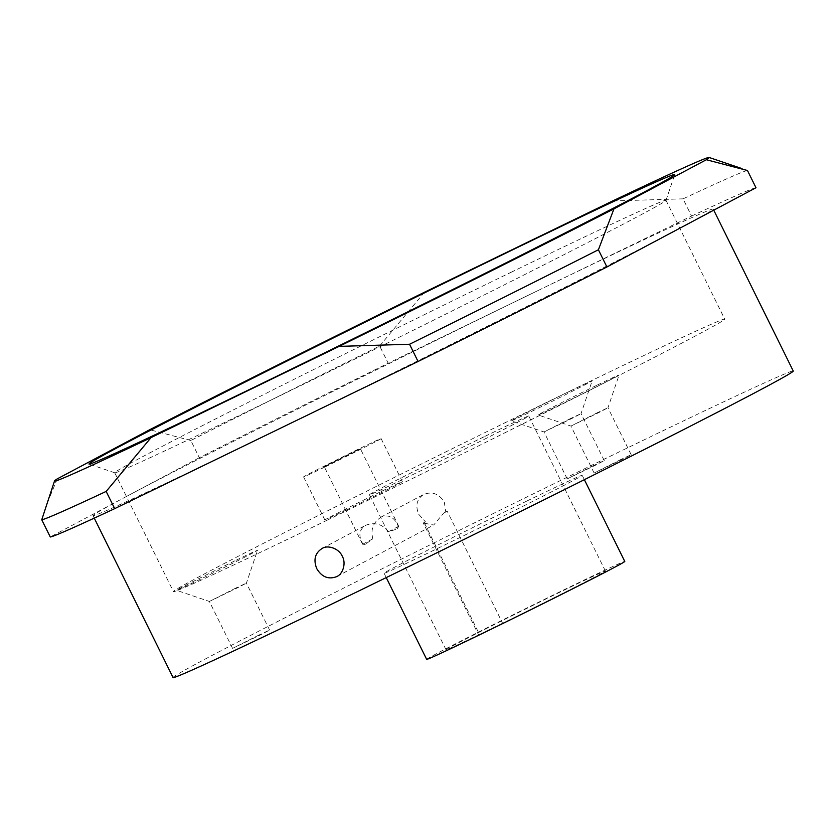 <?xml version="1.0" encoding="UTF-8"?>
<svg xmlns="http://www.w3.org/2000/svg" width="835" height="835" viewBox="0 0 835 835"><rect width="100%" height="100%" fill="white"/><g stroke="black" fill="none" stroke-linecap="round" stroke-linejoin="round"><path stroke-width="0.63" stroke-dasharray="4.17 3.13" d="M511.918 271.886A307.468 4.561 -26.3 0 0 114.708 472.746A307.468 4.561 -26.3 0 0 114.771 472.798A307.468 4.561 -26.3 0 0 268.797 401.144A307.468 4.561 -26.3 0 0 665.996 200.358A307.468 4.561 -26.3 0 0 665.996 200.285A307.468 4.561 -26.3 0 0 511.918 271.886M234.896 560.828A45.163 0.668 -26.3 0 0 176.561 590.335A45.163 0.668 -26.3 0 0 199.179 579.814A45.163 0.668 -26.3 0 0 257.524 550.328A45.163 0.668 -26.3 0 0 234.896 560.828M236.054 587.944L209.376 601.44L237.62 587.767L246.409 583.133L236.054 587.944M259.257 634.882L232.568 648.378L260.938 634.652L269.611 630.07L259.257 634.882M596.451 385.467A45.163 0.668 -26.3 0 0 538.116 414.974A45.163 0.668 -26.3 0 0 560.734 404.453A45.163 0.668 -26.3 0 0 619.079 374.967A45.163 0.668 -26.3 0 0 596.451 385.467M597.609 412.584L570.931 426.08L599.175 412.406L607.963 407.772L597.609 412.584M620.812 459.521L594.123 473.017L622.492 459.292L631.166 454.71L620.812 459.521M569.512 391.354A45.163 0.668 -26.3 0 0 511.187 420.861A45.163 0.668 -26.3 0 0 533.805 410.34A45.163 0.668 -26.3 0 0 592.151 380.844A45.163 0.668 -26.3 0 0 569.512 391.354M570.681 418.46L544.003 431.956L572.246 418.283L581.035 413.649L570.681 418.46M593.883 465.398L567.195 478.893L595.564 465.168L604.237 460.596L593.883 465.398M381.605 516.813C373.349 521.948 370.416 529.286 372.827 538.836L365.239 544.43L362.964 544.086C358.163 535.799 359.06 529.536 365.657 525.298C374.779 521.917 382.388 524.056 388.473 531.707L397.001 529.046L398.347 526.457C394.642 517.533 389.058 514.318 381.605 516.813L423.961 494.299C432.311 491.283 439.095 493.85 444.303 502.023L445.744 512.012A88.875 1.315 -26.3 0 0 447.257 511.27L443.583 513.16L433.689 525.027L423.272 523.002L424.149 522.48L479.488 634.443A88.875 1.315 153.7 0 1 446.036 649.787A88.875 1.315 153.7 0 1 560.859 591.723A88.875 1.315 153.7 0 1 605.396 571.025A88.875 1.315 153.7 0 1 502.597 623.244L447.257 511.27M424.149 522.48A88.875 1.315 -26.3 0 0 425.453 521.854L418.794 514.391C415.089 505.499 416.811 498.798 423.961 494.299M425.453 521.854L423.282 523.002L478.612 634.965L479.488 634.443M443.583 513.16L445.744 512.012M321.924 548.543L365.657 525.298M325.253 466.838A43.243 0.637 -26.3 0 0 381.104 438.594A43.243 0.637 -26.3 0 0 359.436 448.666A43.243 0.637 -26.3 0 0 303.585 476.91A43.243 0.637 -26.3 0 0 325.253 466.838M346.535 509.903A43.243 0.637 -26.3 0 0 402.386 481.659A43.243 0.637 -26.3 0 0 380.718 491.731A43.243 0.637 -26.3 0 0 324.867 519.975A43.243 0.637 -26.3 0 0 346.535 509.903M426.664 659.368A110.502 1.639 153.7 0 1 569.407 587.182A110.502 1.639 153.7 0 1 624.778 561.444M526.833 501.052A110.502 1.639 153.7 0 1 582.214 475.324A110.502 1.639 153.7 0 1 439.471 547.509A110.502 1.639 153.7 0 1 384.09 573.238A110.502 1.639 153.7 0 1 526.833 501.052M327.539 520.007A307.468 4.561 153.7 0 1 173.45 591.608A307.468 4.561 153.7 0 1 570.66 390.738A307.468 4.561 153.7 0 1 724.738 319.147A307.468 4.561 153.7 0 1 327.539 520.007M372.827 538.836L362.964 544.086M350.324 453.509L324.251 466.692L351.963 453.28L360.428 448.812L350.324 453.509M484.237 436.695A88.875 1.315 -26.3 0 0 369.414 494.758A88.875 1.315 -26.3 0 0 413.962 474.061A88.875 1.315 -26.3 0 0 528.774 415.997A88.875 1.315 -26.3 0 0 484.237 436.695M747.471 170.507A393.943 5.845 153.7 0 0 683.061 198.845L691.578 216.067L539.88 289.641A345.909 5.135 153.7 0 1 713.226 209.094A345.909 5.135 153.7 0 1 681.454 227.36A345.909 5.135 153.7 0 1 266.375 435.066A345.909 5.135 153.7 0 1 93.029 515.612A345.909 5.135 153.7 0 1 124.801 497.347L50.267 536.978M173.054 677.54A345.909 5.135 153.7 0 1 619.904 451.568A345.909 5.135 153.7 0 1 793.25 371.022M691.578 216.067A393.943 5.845 153.7 0 1 755.988 187.729M199.335 457.716L124.801 497.347A345.909 5.135 153.7 0 1 539.88 289.641L388.181 363.225L379.664 345.993A393.943 5.845 153.7 0 0 190.818 440.494L199.335 457.716A393.943 5.845 153.7 0 1 388.181 363.225M683.061 198.845L612.65 200.964M57.302 478.852L45.956 506.25M190.818 440.494L149.726 429.712M424.535 292.198L379.664 345.993M388.473 531.707L398.347 526.457M502.597 623.244L478.612 634.965M114.771 472.798L89.032 464.083M232.568 648.378L209.376 601.44L176.561 590.335M594.123 473.017L570.931 426.08L538.116 414.974M567.195 478.893L544.003 431.956L511.187 420.861M336.818 576.536L433.689 525.027M381.104 438.594L402.386 481.659M584.364 479.687L582.214 475.324M114.708 472.746L173.45 591.608M362.567 544.211L324.251 466.692M446.036 649.787L369.414 494.758M713.226 209.094L713.758 210.18M93.029 515.612L94.261 518.128M605.396 571.025L528.774 415.997M397.001 529.046L398.744 526.342M365.239 544.43L362.578 544.211M398.744 526.332L360.428 448.812M665.996 200.285L724.738 319.147M386.25 577.601L384.09 573.238M303.585 476.91L324.867 519.975M604.237 460.596L581.035 413.649L592.151 380.844M631.166 454.71L607.963 407.772L619.079 374.967M269.611 630.07L246.409 583.133L257.524 550.328M665.996 200.358L674.711 174.63"/><path stroke-width="1.25" d="M252.681 387.962A326.683 4.853 153.7 0 1 89.032 464.083A326.683 4.853 153.7 0 1 510.999 250.625A326.683 4.853 153.7 0 1 674.711 174.63A326.683 4.853 153.7 0 1 252.681 387.962M336.39 576.745C343.018 574.313 346.327 563.041 342.267 556.277C339.354 548.95 328.374 544.639 322.352 548.324C315.066 552.885 313.198 559.659 316.757 568.645C321.736 576.943 328.28 579.636 336.39 576.745L336.818 576.536M584.364 479.687L624.778 561.444A110.502 1.639 153.7 0 1 482.035 633.629A110.502 1.639 153.7 0 1 426.664 659.368L386.25 577.601M713.758 210.18L793.25 371.022A345.909 5.135 153.7 0 1 346.4 596.983A345.909 5.135 153.7 0 1 173.054 677.54L94.261 518.128M606.909 266.991A393.943 5.845 153.7 0 1 418.064 361.492L409.557 344.26A393.943 5.845 153.7 0 0 598.403 249.769L606.909 266.991L755.988 187.729L747.471 170.507L706.379 159.725A365.125 5.417 -26.3 0 0 709.092 157.46A365.125 5.417 -26.3 0 0 612.65 200.964L424.535 292.198A365.125 5.417 -26.3 0 0 149.726 429.712L57.302 478.852A365.125 5.417 -26.3 0 0 54.515 480.97A365.125 5.417 -26.3 0 0 151.031 437.623L339.146 346.379A365.125 5.417 -26.3 0 0 613.955 208.865L706.379 159.725M114.677 508.64A393.943 5.845 153.7 0 1 50.267 536.978L41.75 519.756A393.943 5.845 153.7 0 0 106.16 491.418L114.677 508.64L418.064 361.492M598.403 249.769L613.955 208.865M339.146 346.379L409.557 344.26M106.16 491.418L151.031 437.623M54.515 480.97L41.75 519.756M709.092 157.46L742.075 168.618"/></g></svg>
